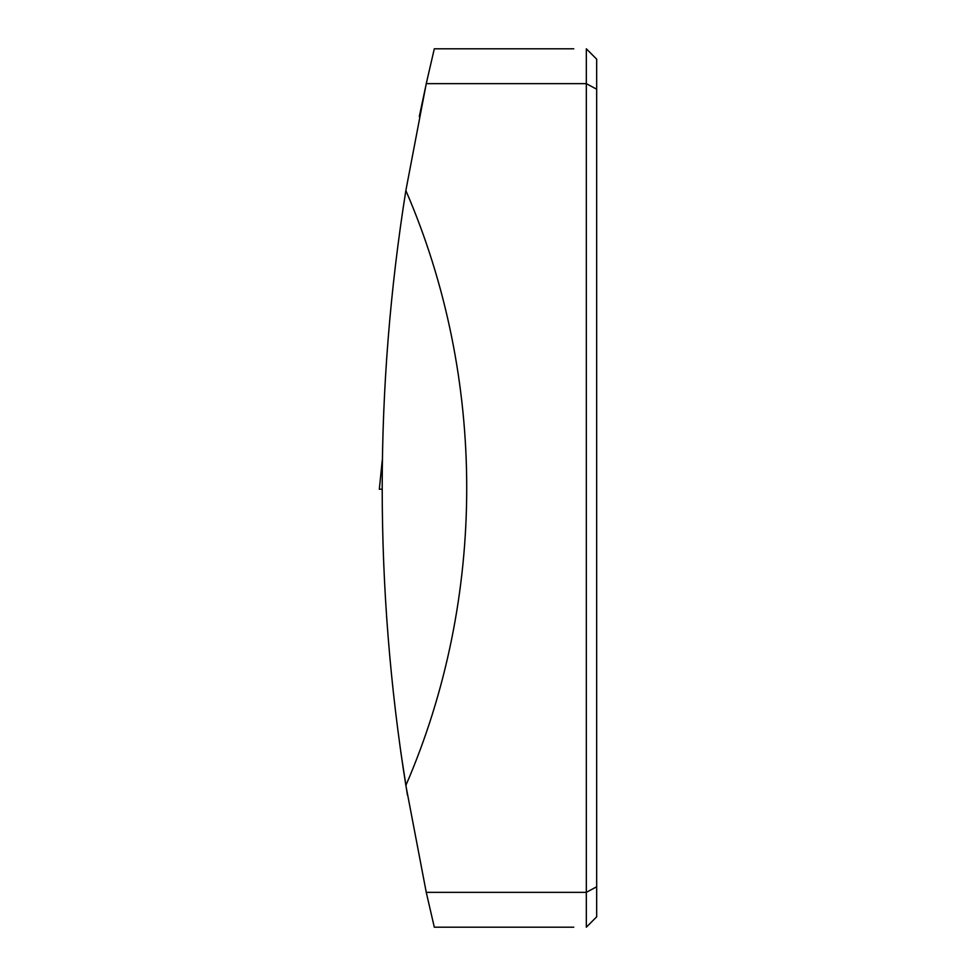 <?xml version="1.0" encoding="UTF-8"?>
<svg xmlns="http://www.w3.org/2000/svg" width="976" height="976" viewBox="0 0 976 976"><rect width="100%" height="100%" fill="white"/><g stroke="black" fill="none" stroke-linecap="round" stroke-linejoin="round"><path stroke-width="1.46" d="M400.721 751.52L407.456 795.196M573.778 48.8L434.308 48.8L426.256 83.655L405.857 190.552C374.32 388.851 374.32 587.149 405.857 785.448L426.256 892.345L434.308 927.2L573.778 927.2M419.29 116.571L427.024 80.191M596.678 59.158L586.32 48.8L586.32 927.2L596.678 916.842L596.678 59.158L586.32 48.8M405.857 785.448C487.012 598.032 487.012 377.968 405.857 190.552M596.678 916.842L586.32 927.2M382.299 460.038L379.322 489.257L382.092 489.171M596.678 89.219L586.32 83.655L426.256 83.655M596.678 886.781L586.32 892.345L426.256 892.345M379.322 489.257L382.299 459.989"/></g></svg>
